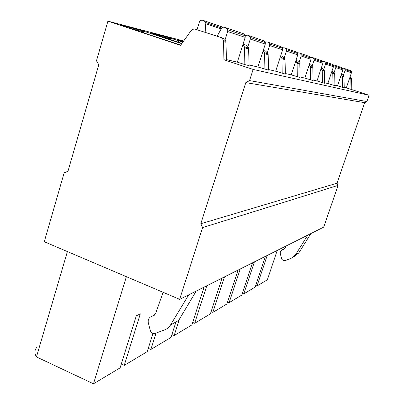 <?xml version="1.0" encoding="UTF-8"?>
<svg xmlns="http://www.w3.org/2000/svg" width="404" height="404" viewBox="0 0 404 404"><rect width="100%" height="100%" fill="white"/><g stroke="black" fill="none" stroke-linecap="round" stroke-linejoin="round"><path stroke-width="0.61" d="M183.704 40.971L107.918 21.149L96.48 60.792L98.793 64.691L67.963 171.291L64.165 172.786L44.273 241.733L179.669 299.359L323.73 227.114L338.072 185.411L337.022 183.209L364.686 102.672L366.908 101.545L369.064 95.268L351.803 89.602L351.576 78.73L350.026 76.967M351.803 89.602L346.324 87.88M369.064 95.268L253.131 69.438L223.932 59.726L223.518 41.577L223.18 39.915L222.346 38.562L220.549 37.385L195.571 29.27C193.718 28.785 192.153 29.341 190.885 30.941L180.593 45.319L107.918 21.149M195.571 29.27L223.059 38.153L224.846 39.319L225.674 40.663L226.003 42.309L226.417 60.307L223.932 59.726M331.871 71.392L332.851 71.71L334.679 73.695L334.941 85.663L327.811 83.507M321.251 68.145L322.422 68.523L324.341 70.619L324.629 83.254L316.989 80.946M309.353 64.504L310.757 64.958L312.787 67.175L313.1 80.558L304.869 78.083M295.945 60.398L297.627 60.943L299.773 63.297L300.116 77.528L291.213 74.856M280.709 55.737L282.734 56.393L285.017 58.898L285.396 74.089L275.7 71.19M263.246 50.389L265.701 51.187L268.135 53.868L268.564 70.155L257.929 66.993M243.031 44.203L246.809 45.526L247.879 46.48L248.561 47.773L249.122 65.615L244.864 64.62L237.365 62.13M225.129 39.673L227.674 31.532L245.193 37.37L237.355 62.171L226.402 59.585M247.925 46.541L250.293 39.072L265.276 44.061L257.919 67.024L249.106 64.943M267.448 52.429L269.665 45.526L282.618 49.838L275.695 71.22L268.549 69.533M284.35 57.53L286.436 51.111L297.753 54.878L291.203 74.881L285.386 73.508M299.132 61.989L301.101 55.994L311.07 59.317L304.863 78.108L300.106 76.982M312.166 65.928L314.029 60.302L322.877 63.251L316.983 80.967L313.09 80.048M323.75 69.427L325.513 64.13L333.421 66.766L327.806 83.522L324.619 82.77M334.103 72.558L335.785 67.554L342.89 69.917L337.532 85.82L334.936 85.209M341.41 74.311L342.233 74.578L343.976 76.467L344.218 87.83L337.537 85.805M343.42 75.376L345.021 70.629L351.445 72.77L346.319 87.895L344.213 87.395M244.864 64.62L244.501 47.758L244.375 46.788L242.935 44.511M264.903 69.301L264.58 53.676L264.463 52.778L263.156 50.682M282.214 73.346L281.931 58.787L281.825 57.949L280.618 56.015M297.324 76.876L297.076 63.246L295.859 60.666M310.625 79.982L310.403 67.17L309.272 64.756M322.427 82.739L322.225 70.655L321.17 68.387M332.967 85.204L332.785 73.765L331.79 71.624M342.441 87.415L342.269 76.558L341.335 74.538M350.995 89.415L350.844 79.083L349.955 77.164M179.669 299.359L202.591 227.609L200.813 223.75L245.824 82.613L249.566 80.588L253.131 69.438M366.908 101.545L249.566 80.588M364.686 102.672L245.824 82.613M337.022 183.209L200.813 223.75M338.072 185.411L202.591 227.609M205.136 32.33L205.843 22.619L204.04 20.705L202.833 20.321C201.152 19.978 199.96 20.665 199.258 22.387L197.011 29.714M227.674 31.532L227.74 29.82L225.861 27.704L224.639 27.315C223.22 26.972 222.094 27.457 221.261 28.765L217.135 36.229M245.193 37.37L245.258 35.759L243.481 33.769L225.861 27.704M223.149 27.27L204.04 20.705M250.293 39.072L250.364 37.491L248.617 35.537L247.475 35.173L245.198 35.537M265.276 44.061L265.342 42.572L263.681 40.723L248.617 35.537M245.541 35.335L244.758 34.678M269.665 45.526L269.731 44.061L268.099 42.243L267.034 41.9L265.17 42.072M282.618 49.838L282.684 48.45L281.128 46.728L268.099 42.243M265.585 41.9L264.317 42.223M286.436 51.111L286.502 49.748L284.971 48.046L283.972 47.728L281.81 48.157M297.753 54.878L297.814 53.581L296.354 51.965L284.971 48.046M282.78 47.677L282.234 47.505M301.101 55.994L301.162 54.717L299.723 53.121L298.778 52.823L296.738 53.217M311.07 59.317L311.125 58.095L309.747 56.575L299.723 53.121M314.029 60.302L314.085 59.1L312.726 57.6L310.742 57.277M322.877 63.251L322.932 62.1L321.629 60.661L312.726 57.6M325.513 64.13L325.568 62.994L324.281 61.575L322.503 61.246M333.421 66.766L333.472 65.675L332.234 64.312L324.281 61.575M335.785 67.554L335.84 66.478L334.613 65.13L333.012 64.802M342.89 69.917L342.946 68.887L341.764 67.594L334.613 65.13M345.021 70.629L345.077 69.609L343.91 68.332L342.456 68.008M351.445 72.77L351.495 71.786L350.374 70.554L343.91 68.332M277.23 250.435L267.367 279.78L257.01 285.976L267.211 255.454M254.409 261.878L243.774 293.89L255.182 287.067L265.443 256.343M240.239 268.983L229.134 302.647L241.759 295.097L252.46 262.853M224.467 276.892L212.858 312.383L226.897 303.985L238.072 270.069M206.813 285.744L194.647 323.276L210.363 313.878L222.048 278.104M179.386 319.18L174.139 335.542L191.844 324.952L204.096 287.108M156 333.275L150.869 349.465L170.968 337.441L175.927 321.963M126.376 276.674L93.465 383.8L120.084 367.877L136.31 315.822L140.339 313.852L124.24 365.393L147.258 351.621L152.995 333.482M257.01 285.976L255.722 285.451M243.774 293.89L242.355 293.304M229.134 302.647L227.558 301.985M212.858 312.383L211.095 311.636M194.647 323.276L192.663 322.422M174.139 335.542L171.892 334.557M150.869 349.465L148.303 348.314M124.24 365.393L121.281 364.034M93.465 383.8L36.451 356.924L67.397 251.576M36.451 356.924C34.279 353.136 34.451 349.92 36.966 347.283M163.1 292.304L155.621 313.534L153.515 315.721L151.404 316.494C148.788 317.736 147.768 319.933 148.359 323.079L150.298 330.442C151 332.522 152.353 333.608 154.358 333.704L165.589 329.528L167.918 328.134L169.518 326.629L188.749 294.804M170.831 324.826L178.634 320.443L196.218 291.057M310.878 233.557L298.803 252.934L293.572 256.949M307.792 235.108L295.561 254.757L291.653 258.035L285.123 260.636L283.35 260.656L281.815 259.267L280.361 254.035C279.982 252.005 280.689 250.566 282.472 249.712L283.911 249.177L285.35 247.728L285.981 246.046M180.745 45.107L126.75 27.29C121.993 25.689 120.629 25.134 122.67 25.629L141.93 30.638L181.82 43.602M181.941 43.43L152.136 33.29L168.705 37.597L182.916 42.072M183.022 41.925L177.528 39.89L183.391 41.41M226.003 42.309L223.518 41.577M248.763 49.015L244.501 47.758M268.251 54.757L264.58 53.676M285.123 59.726L281.931 58.787M299.874 64.069L297.076 63.246M312.878 67.902L310.403 67.17M324.432 71.306L322.225 70.655M334.764 74.346L332.785 73.765M344.056 77.083L342.269 76.558M351.652 79.325L350.844 79.083M223.059 38.153L220.549 37.385M246.031 45.172L243.016 44.253M265.701 51.187L263.236 50.434M282.734 56.393L280.699 55.772M297.627 60.943L295.935 60.428M310.757 64.958L309.348 64.529M322.422 68.523L321.241 68.165M332.851 71.71L331.866 71.412M342.233 74.578L341.405 74.326M205.959 23.846L221.165 28.931M141.93 30.638L143.294 31.785L143.657 32.911M153.419 34.183L151.864 35.638M122.67 25.629L123.629 26.225M168.705 37.597L169.983 38.663L170.301 39.572M179.209 40.844L177.886 42.087M152.136 33.29L152.99 33.795M177.528 39.89L178.29 40.329M297.379 52.677L297.662 52.773M153.515 315.721L154.242 315.352M151.404 316.494L154.99 314.671M298.803 252.934L295.561 254.757M284.916 248.47L282.472 249.712M284.401 248.925L283.911 249.177M225.866 41.274L223.377 40.531M248.642 48.061L244.375 46.788M268.135 53.868L264.463 52.778M285.017 58.898L281.825 57.949M299.773 63.297L296.97 62.463M312.787 67.175L310.307 66.433M324.341 70.619L322.134 69.958M334.679 73.695L332.699 73.109M343.976 76.467L342.193 75.937M351.576 78.73L350.763 78.492M245.258 35.759L227.74 29.82M221.821 28.022L205.843 22.619M129.785 28.3L143.294 31.785L143.435 31.492L145.294 31.739L181.78 43.662M265.342 42.572L250.364 37.491M159.12 35.86L169.983 38.663L170.089 38.355L171.705 38.577L182.881 42.122M282.684 48.45L269.731 44.061M297.814 53.581L286.502 49.748M311.125 58.095L301.162 54.717M322.932 62.1L314.085 59.1M333.472 65.675L325.568 62.994M342.946 68.887L335.84 66.478M351.495 71.786L345.077 69.609"/></g></svg>
